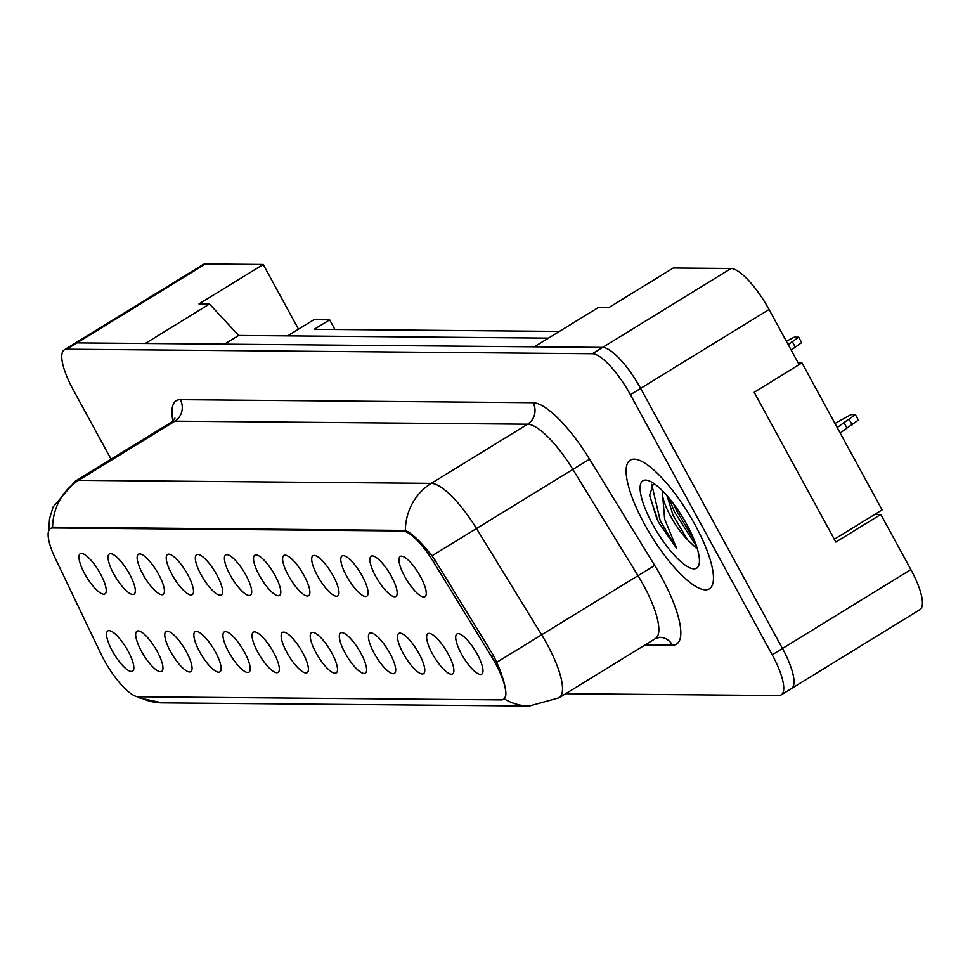 <?xml version="1.0" encoding="UTF-8"?>
<svg xmlns="http://www.w3.org/2000/svg" width="970" height="970" viewBox="0 0 970 970"><rect width="100%" height="100%" fill="white"/><g stroke="black" fill="none" stroke-linecap="round" stroke-linejoin="round"><path stroke-width="1.45" d="M375.657 576.277A23.607 6.79 58.4 0 1 372.419 555.919A23.607 6.79 58.4 0 1 391.407 576.41A23.607 6.79 58.4 0 1 396.73 595.495A23.607 6.79 58.4 0 1 375.657 576.277M346.557 576.022A23.607 6.79 58.4 0 1 343.319 555.664A23.607 6.79 58.4 0 1 362.319 576.156A23.607 6.79 58.4 0 1 367.63 595.24A23.607 6.79 58.4 0 1 346.557 576.022M317.469 575.768A23.607 6.79 58.4 0 1 314.231 555.41A23.607 6.79 58.4 0 1 333.219 575.913A23.607 6.79 58.4 0 1 338.542 594.986A23.607 6.79 58.4 0 1 317.469 575.768M288.369 575.525A23.607 6.79 58.4 0 1 285.131 555.167A23.607 6.79 58.4 0 1 304.131 575.659A23.607 6.79 58.4 0 1 309.442 594.743A23.607 6.79 58.4 0 1 288.369 575.525M259.281 575.271A23.607 6.79 58.4 0 1 256.044 554.913A23.607 6.79 58.4 0 1 275.031 575.404A23.607 6.79 58.4 0 1 280.354 594.489A23.607 6.79 58.4 0 1 259.281 575.271M230.181 575.028A23.607 6.79 58.4 0 1 226.944 554.658A23.607 6.79 58.4 0 1 245.944 575.161A23.607 6.79 58.4 0 1 251.254 594.234A23.607 6.79 58.4 0 1 230.181 575.028M201.093 574.774A23.607 6.79 58.4 0 1 197.856 554.416A23.607 6.79 58.4 0 1 216.843 574.907A23.607 6.79 58.4 0 1 222.166 593.992A23.607 6.79 58.4 0 1 201.093 574.774M171.993 574.519A23.607 6.79 58.4 0 1 168.756 554.161A23.607 6.79 58.4 0 1 187.756 574.652A23.607 6.79 58.4 0 1 193.066 593.737A23.607 6.79 58.4 0 1 171.993 574.519M142.905 574.276A23.607 6.79 58.4 0 1 139.668 553.918A23.607 6.79 58.4 0 1 158.656 574.41A23.607 6.79 58.4 0 1 163.978 593.482A23.607 6.79 58.4 0 1 142.905 574.276M113.805 574.022A23.607 6.79 58.4 0 1 110.568 553.664A23.607 6.79 58.4 0 1 129.568 574.155A23.607 6.79 58.4 0 1 134.878 593.24A23.607 6.79 58.4 0 1 113.805 574.022M84.717 573.767A23.607 6.79 58.4 0 1 81.48 553.409A23.607 6.79 58.4 0 1 100.468 573.913A23.607 6.79 58.4 0 1 105.791 592.985A23.607 6.79 58.4 0 1 84.717 573.767M404.745 576.519A23.607 6.79 58.4 0 1 401.507 556.162A23.607 6.79 58.4 0 1 420.507 576.653A23.607 6.79 58.4 0 1 425.818 595.738A23.607 6.79 58.4 0 1 404.745 576.519M432.377 653.744A23.607 6.79 58.4 0 1 429.14 633.386A23.607 6.79 58.4 0 1 448.128 653.889A23.607 6.79 58.4 0 1 453.451 672.962A23.607 6.79 58.4 0 1 432.377 653.744M403.277 653.501A23.607 6.79 58.4 0 1 400.04 633.143A23.607 6.79 58.4 0 1 419.028 653.635A23.607 6.79 58.4 0 1 424.351 672.719A23.607 6.79 58.4 0 1 403.277 653.501M374.19 653.246A23.607 6.79 58.4 0 1 370.952 632.889A23.607 6.79 58.4 0 1 389.94 653.38A23.607 6.79 58.4 0 1 395.263 672.465A23.607 6.79 58.4 0 1 374.19 653.246M345.09 653.004A23.607 6.79 58.4 0 1 341.852 632.634A23.607 6.79 58.4 0 1 360.84 653.137A23.607 6.79 58.4 0 1 366.163 672.21A23.607 6.79 58.4 0 1 345.09 653.004M316.002 652.749A23.607 6.79 58.4 0 1 312.764 632.391A23.607 6.79 58.4 0 1 331.752 652.883A23.607 6.79 58.4 0 1 337.075 671.967A23.607 6.79 58.4 0 1 316.002 652.749M286.902 652.495A23.607 6.79 58.4 0 1 283.664 632.137A23.607 6.79 58.4 0 1 302.664 652.628A23.607 6.79 58.4 0 1 307.975 671.713A23.607 6.79 58.4 0 1 286.902 652.495M257.814 652.252A23.607 6.79 58.4 0 1 254.576 631.894A23.607 6.79 58.4 0 1 273.564 652.386A23.607 6.79 58.4 0 1 278.887 671.47A23.607 6.79 58.4 0 1 257.814 652.252M228.714 651.998A23.607 6.79 58.4 0 1 225.476 631.64A23.607 6.79 58.4 0 1 244.476 652.131A23.607 6.79 58.4 0 1 249.787 671.216A23.607 6.79 58.4 0 1 228.714 651.998M199.626 651.743A23.607 6.79 58.4 0 1 196.389 631.385A23.607 6.79 58.4 0 1 215.376 651.888A23.607 6.79 58.4 0 1 220.699 670.961A23.607 6.79 58.4 0 1 199.626 651.743M170.526 651.5A23.607 6.79 58.4 0 1 167.289 631.143A23.607 6.79 58.4 0 1 186.288 651.634A23.607 6.79 58.4 0 1 191.599 670.719A23.607 6.79 58.4 0 1 170.526 651.5M141.438 651.246A23.607 6.79 58.4 0 1 138.201 630.888A23.607 6.79 58.4 0 1 157.188 651.379A23.607 6.79 58.4 0 1 162.511 670.464A23.607 6.79 58.4 0 1 141.438 651.246M112.338 651.003A23.607 6.79 58.4 0 1 109.101 630.633A23.607 6.79 58.4 0 1 128.101 651.137A23.607 6.79 58.4 0 1 133.411 670.209A23.607 6.79 58.4 0 1 112.338 651.003M461.465 653.998A23.607 6.79 58.4 0 1 458.228 633.64A23.607 6.79 58.4 0 1 477.216 654.132A23.607 6.79 58.4 0 1 482.539 673.216A23.607 6.79 58.4 0 1 461.465 653.998M433.202 561.472A42.498 12.21 58.4 0 0 402.671 530.966L52.647 527.959A42.498 12.21 -121.6 0 0 50.452 528.517A42.498 12.21 -121.6 0 0 55.254 558.223L100.747 653.489A42.498 12.21 58.4 0 0 138.237 696.763L501.223 699.879A42.498 12.21 -121.6 0 0 503.418 699.321A42.498 12.21 -121.6 0 0 495.355 663.237A42.498 12.21 -121.6 0 0 491.657 656.848L433.202 561.472L435.106 560.296L493.572 655.708L499.259 668.051C505.891 685.863 507.54 696.133 504.194 698.861L504.133 698.885M791.823 688.336L919.839 609.693A47.215 13.568 -121.6 0 0 910.878 569.596L880.808 514.452L835.849 542.06L754.175 392.268L799.135 364.647L769.064 309.491A47.215 13.568 -121.6 0 0 731.04 268.508L673.265 268.011L609.039 307.454L598.538 307.369L534.312 346.824L602.588 347.405A47.215 13.568 -121.6 0 0 602.588 347.405L77.054 342.883A47.215 13.568 -121.6 0 0 74.617 343.513L64.347 349.818A47.215 13.568 -121.6 0 0 73.296 389.916L111.065 459.186M880.808 514.452L874.794 514.391M559.399 331.413L314.244 329.303L329.667 319.833L334.917 329.485M287.581 335.875L298.493 329.169L263.222 264.483L205.458 263.986A47.215 13.568 -121.6 0 0 203.021 264.604L74.569 343.513A47.215 13.568 -121.6 0 0 74.181 343.78M674.805 512.609A48.003 13.798 58.4 0 1 674.32 511.724M263.222 264.483L198.995 303.937L209.496 304.022L145.27 343.477L77.006 342.883A47.215 13.568 -121.6 0 0 74.569 343.513M209.496 304.022L238.656 335.45L224.482 344.156M238.656 335.45L548.486 338.118M298.493 329.169L313.904 319.7L329.667 319.833M694.993 524.709A75.551 21.704 -121.6 0 0 630.245 460.12A75.551 21.704 -121.6 0 0 644.577 524.273A75.551 21.704 -121.6 0 0 709.325 588.863A75.551 21.704 -121.6 0 0 694.993 524.709A75.551 21.704 -121.6 0 0 630.245 460.12A75.551 21.704 -121.6 0 0 644.577 524.273A75.551 21.704 -121.6 0 0 709.325 588.863A75.551 21.704 -121.6 0 0 694.993 524.709M504.424 698.739L504.194 698.861A55.084 51.931 -89.5 0 0 529.353 706.014L559.072 697.769L655.405 638.587A62.953 18.09 -121.6 0 0 643.462 585.128A62.953 18.09 -121.6 0 0 637.993 575.659L572.858 469.383A62.953 18.09 -121.6 0 0 527.619 424.193L174.879 421.162A62.953 18.09 -121.6 0 0 171.629 421.986L174.976 418.106M565.68 693.708L778.728 695.538A47.215 13.568 -121.6 0 0 781.165 694.908L791.435 688.603A47.215 13.568 -121.6 0 0 782.475 648.506L640.661 388.4A47.215 13.568 -121.6 0 0 602.637 347.405L731.04 268.508M52.647 527.959L53.968 527.183L405.351 530.432C411.813 533.173 420.689 541.636 431.977 555.81L435.118 560.32M781.165 694.908A47.215 13.568 -121.6 0 0 772.205 654.811L630.391 394.705A47.215 13.568 -121.6 0 0 592.355 353.723L66.784 349.2A47.215 13.568 -121.6 0 0 64.347 349.818M834.952 423.417A104.663 17.751 151.4 0 1 836.649 422.532L851.005 414.626L855.419 414.663L858.389 420.107L846.968 428.037A104.663 17.751 151.4 0 1 840.165 432.984M855.419 414.663L843.997 422.593A104.663 17.751 151.4 0 1 837.195 427.54M846.968 428.037L843.997 422.593M852.157 424.86L849.186 419.404M786.367 341.222L794.284 337.148L798.698 337.184L801.669 342.628L791.156 350.012M798.698 337.184L788.186 344.556M795.436 347.381L792.466 341.937M653.574 483.254L649.585 495.367L658.315 521.896L676.708 548.523L664.656 519.144L662.752 496.749A35.575 10.221 -121.6 0 0 670.755 516.501A35.575 10.221 -121.6 0 0 687.536 539.793L673.01 515.118L666.996 495.67M662.752 496.749L662.728 491.062M686.905 524.637A51.313 14.744 -121.6 0 0 647.936 480.465A51.313 14.744 -121.6 0 0 652.664 524.346A51.313 14.744 -121.6 0 0 699.176 563.885A51.313 14.744 -121.6 0 0 686.905 524.637M687.536 539.793L696.181 548.026M798.128 362.792L801.923 362.828L882.106 509.905L834.321 539.259M676.708 548.523L660.218 520.72L651.731 484.345M694.29 540.157L676.539 510.705L673.495 503.721M657.09 519.58L649.524 494.748M696.642 546.571L674.502 511.954L668.9 497.889M799.086 364.562L801.923 362.828M491.657 656.848L493.56 655.684M205.458 263.986L77.006 342.883M769.064 309.491L640.649 388.376M910.878 569.596L772.205 654.811M402.671 530.966L403.932 530.19M52.598 527.389A55.084 51.931 -89.5 0 1 78.534 480.332L431.286 483.363A62.953 18.09 58.4 0 1 476.512 528.553L541.648 634.841A62.953 18.09 58.4 0 1 547.128 644.298A62.953 18.09 58.4 0 1 559.072 697.769M496.907 662.219L654.714 565.449A78.691 22.613 58.4 0 1 672.428 645.147L645.111 644.917M138.855 696.763A55.084 51.931 90.5 0 0 162.172 702.862L529.353 706.014M172.89 421.053A78.691 22.613 58.4 0 1 180.299 399.652L533.039 402.683A15.738 14.841 90.5 0 1 527.619 424.193L431.286 483.363A55.084 51.931 90.5 0 0 405.351 530.432M48.633 531.026L49.567 518.695L53.095 506.995L75.284 481.156A62.953 18.09 58.4 0 1 78.534 480.332L174.879 421.162A15.738 14.841 90.5 0 0 180.299 399.652M533.039 402.683A78.691 22.613 58.4 0 1 589.578 459.174L431.977 555.81M589.578 459.174L654.714 565.449M630.391 394.705L640.661 388.4M592.355 353.723L602.637 347.405M66.784 349.2L77.054 342.883M672.428 645.147A15.738 14.841 90.5 0 0 659.721 637.302L655.405 638.587M503.418 699.321L504.679 698.545M136.734 696.569L139.486 697.891L162.172 702.862M75.284 481.156L171.629 421.986"/></g></svg>
